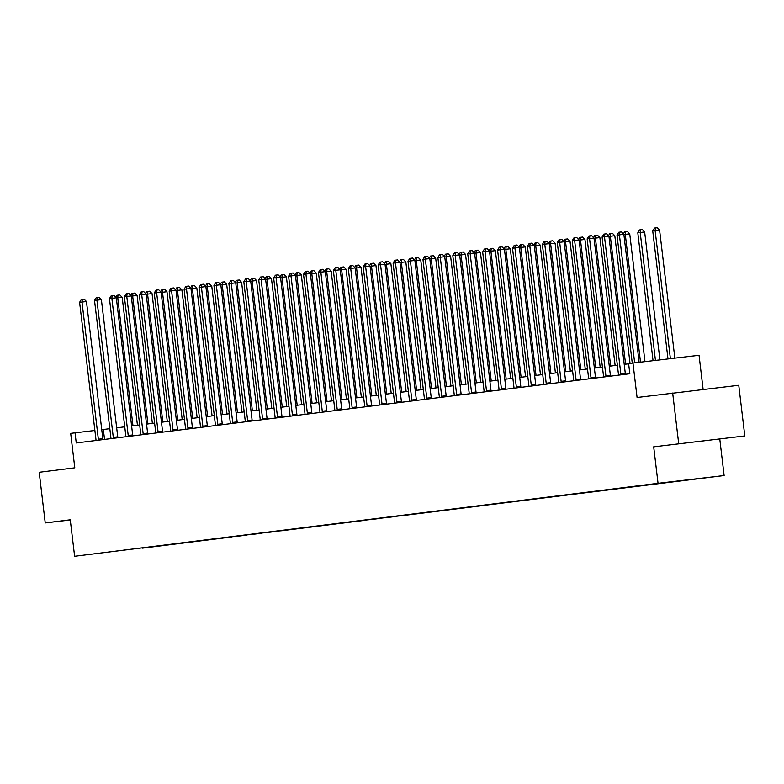 <?xml version="1.0" encoding="UTF-8"?>
<svg xmlns="http://www.w3.org/2000/svg" width="784" height="784" viewBox="0 0 784 784"><rect width="100%" height="100%" fill="white"/><g stroke="black" fill="none" stroke-linecap="round" stroke-linejoin="round"><path stroke-width="1.18" d="M685.863 442.96L715.596 439.432L685.863 442.96M653.689 446.841L744.8 435.943L653.689 446.841L658.041 483.316L74.617 556.277L70.266 519.802L45.237 522.938L70.286 519.988M45.237 522.938L39.2 472.272L74.794 467.823L70.687 433.376L75.039 432.827L76.254 442.96L629.817 373.733L628.611 363.6L632.962 363.051L637.078 397.498L738.763 385.277L744.8 435.943M678.709 443.705L672.672 393.049M703.13 389.472L699.054 355.289L632.962 363.051M719.781 439.069L724.122 475.545L74.617 556.277M684.442 480.239L685.765 480.21M142.178 547.967L684.569 480.347M658.041 483.316L724.122 475.545M679.63 480.798L685.775 480.239M679.787 480.945L670.839 482.072M664.656 482.63L670.839 482.111M664.861 482.817L655.914 483.944M649.72 484.492L655.914 483.973M649.936 484.679L640.979 485.806M634.795 486.364L640.989 485.845M635.001 486.55L581.277 493.273M575.084 493.832L581.277 493.312M575.289 494.018L566.342 495.145M560.158 495.694L566.352 495.174M560.364 495.88L551.417 497.007M545.233 497.566L551.417 497.046M545.439 497.752L536.491 498.879M530.307 499.428L536.491 498.908M530.513 499.614L521.566 500.741M515.372 501.299L521.566 500.78M515.578 501.486L506.631 502.613M500.447 503.161L506.64 502.642M500.653 503.348L491.705 504.475M485.521 505.033L491.715 504.514M485.727 505.219L431.994 511.942M425.81 512.501L432.004 511.981M426.016 512.687L417.068 513.814M410.885 514.363L417.068 513.843M411.09 514.549L402.143 515.676M395.949 516.235L402.143 515.715M396.165 516.421L387.208 517.548M381.024 518.097L387.218 517.577M381.23 518.283L372.282 519.41M366.099 519.968L372.292 519.449M366.304 520.155L357.357 521.282M351.173 521.83L357.357 521.311M351.379 522.017L342.432 523.144M336.238 523.702L342.432 523.183M336.454 523.888L282.72 530.611M276.536 531.17L282.72 530.65M276.742 531.356L267.795 532.483M261.601 533.032L267.795 532.512M261.807 533.218L252.86 534.345M246.676 534.904L252.869 534.384M246.882 535.09L237.934 536.217M231.75 536.766L237.944 536.246M231.956 536.952L223.009 538.079M216.825 538.637L223.009 538.118M217.031 538.824L208.083 539.951M201.89 540.499L208.083 539.98M202.096 540.686L193.148 541.813M186.964 542.371L193.158 541.852M187.17 542.557L148.372 547.418M142.394 548.153L148.372 547.457M109.829 428.691L101.753 429.691M94.893 430.494L75.039 432.827M628.641 363.805L624.221 364.364M617.371 365.217L609.295 366.226M602.435 367.088L594.36 368.098M587.51 368.95L579.435 369.96M572.585 370.822L564.509 371.832M557.659 372.684L549.584 373.694M542.724 374.556L534.649 375.565M527.799 376.418L519.723 377.427M512.873 378.29L504.798 379.299M497.948 380.152L489.873 381.161M483.013 382.024L474.947 383.033M468.087 383.886L460.012 384.895M453.162 385.757L445.087 386.767M438.236 387.619L430.161 388.629M423.301 389.491L415.236 390.501M408.376 391.353L400.301 392.363M393.45 393.225L385.375 394.234M378.525 395.087L370.45 396.096M363.6 396.959L355.524 397.968M348.664 398.821L340.589 399.83M333.739 400.693L325.664 401.702M318.814 402.555L310.738 403.564M303.888 404.426L295.813 405.436M288.953 406.288L280.878 407.298M274.028 408.16L265.952 409.17M259.102 410.022L251.027 411.032M244.177 411.894L236.102 412.903M229.242 413.756L221.176 414.765M214.316 415.628L206.241 416.637M199.391 417.49L191.316 418.499M184.465 419.362L176.39 420.371M169.53 421.224L161.465 422.233M154.605 423.095L146.53 424.105M139.679 424.957L131.604 425.967M124.754 426.829L116.679 427.839M104.537 439.422L103.351 429.505M98.353 439.226L102.822 438.697L86.465 301.517L81.997 302.046L98.353 439.226A2.038 0.96 -96.7 0 0 98.519 439.971L98.578 440.167M79.605 302.34L81.35 299.459L82.31 299.341L81.997 302.046L79.605 302.34L95.962 439.53A2.038 0.96 -96.7 0 1 95.991 440.294L95.971 440.5M102.822 438.697A2.038 0.96 -96.7 0 0 102.978 439.452L103.037 439.618M82.31 299.341L84.094 299.135L86.465 301.517M137.445 425.242L122.186 297.322L116.346 298.018M132.976 425.8L117.727 297.842L118.031 295.137L119.815 294.931L122.186 297.322M115.836 297.303L117.071 295.264L118.031 295.137M113.288 437.364L117.747 436.835L101.391 299.655L96.932 300.174L113.288 437.364A2.038 0.96 -96.7 0 0 113.445 438.109L113.504 438.305M94.531 300.478L96.275 297.597L97.236 297.469L96.932 300.174L94.531 300.478L110.897 437.658A2.038 0.96 -96.7 0 1 110.916 438.423L110.897 438.628M117.747 436.835A2.038 0.96 -96.7 0 0 117.914 437.58L117.963 437.746M97.236 297.469L99.019 297.263L101.391 299.655M128.213 435.492L132.682 434.963L116.316 297.783L111.857 298.312L128.213 435.492A2.038 0.96 -96.7 0 0 128.37 436.237L128.439 436.433M109.466 298.606L111.21 295.725L112.161 295.607L111.857 298.312L109.466 298.606L125.822 435.796A2.038 0.96 -96.7 0 1 125.842 436.561L125.832 436.766M132.682 434.963A2.038 0.96 -96.7 0 0 132.839 435.718L132.888 435.884M112.161 295.607L113.945 295.401L116.316 297.783M152.37 423.37L137.112 295.45L131.271 296.146M147.911 423.928L132.653 295.98L132.957 293.275L134.74 293.059L137.112 295.45M130.771 295.431L132.006 293.392L132.957 293.275M167.296 421.508L152.047 293.588L146.206 294.284M162.837 422.066L147.578 294.108L147.882 291.403L149.675 291.197L152.047 293.588M145.697 293.569L146.931 291.53L147.882 291.403M143.139 433.621L147.608 433.101L131.251 295.921L126.783 296.44L143.139 433.621A2.038 0.96 -96.7 0 0 143.296 434.375L143.364 434.571M124.391 296.744L126.136 293.863L127.086 293.735L126.783 296.44L124.391 296.744L140.748 433.924A2.038 0.96 -96.7 0 1 140.767 434.689L140.757 434.895M147.608 433.101A2.038 0.96 -96.7 0 0 147.764 433.846L147.813 434.013M127.086 293.735L128.88 293.53L131.251 295.921M182.221 419.636L166.972 291.717L161.132 292.412M177.762 420.195L162.504 292.246L162.817 289.541L164.601 289.325L166.972 291.717M160.622 291.697L161.857 289.659L162.817 289.541M158.064 431.759L162.533 431.229L146.177 294.049L141.708 294.578L158.064 431.759A2.038 0.96 -96.7 0 0 158.231 432.503L158.29 432.699M139.317 294.872L141.061 291.991L142.022 291.873L141.708 294.578L139.317 294.872L155.673 432.062A2.038 0.96 -96.7 0 1 155.693 432.827L155.683 433.033M162.533 431.229A2.038 0.96 -96.7 0 0 162.69 431.984L162.749 432.151M142.022 291.873L143.805 291.668L146.177 294.049M197.156 417.774L181.898 289.855L176.057 290.55M192.688 418.333L177.429 290.374L177.743 287.669L179.526 287.463L181.898 289.855M175.547 289.835L176.782 287.797L177.743 287.669M172.999 429.887L177.458 429.367L161.102 292.187L156.633 292.706L172.999 429.887A2.038 0.96 -96.7 0 0 173.156 430.641L173.215 430.837M154.242 293.01L155.987 290.129L156.947 290.002L156.633 292.706L154.242 293.01L170.608 430.191A2.038 0.96 -96.7 0 1 170.628 430.955L170.608 431.161M177.458 429.367A2.038 0.96 -96.7 0 0 177.625 430.112L177.674 430.279M156.947 290.002L158.731 289.796L161.102 292.187M212.082 415.902L196.823 287.983L190.982 288.679M207.623 416.461L192.364 288.512L192.668 285.807L194.452 285.592L196.823 287.983M190.483 287.963L191.708 285.925L192.668 285.807M187.925 428.025L192.394 427.496L176.028 290.315L171.569 290.844L187.925 428.025A2.038 0.96 -96.7 0 0 188.082 428.77L188.15 428.966M169.177 291.138L170.912 288.257L171.872 288.14L171.569 290.844L169.177 291.138L185.534 428.329A2.038 0.96 -96.7 0 1 185.553 429.093L185.534 429.299M192.394 427.496A2.038 0.96 -96.7 0 0 192.55 428.25L192.599 428.417M171.872 288.14L173.656 287.934L176.028 290.315M227.007 414.04L211.758 286.121L205.918 286.817M222.548 414.599L207.29 286.64L207.593 283.935L209.387 283.73L211.758 286.121M205.408 286.101L206.643 284.063L207.593 283.935M202.85 426.153L207.319 425.634L190.963 288.453L186.494 288.973L202.85 426.153A2.038 0.96 -96.7 0 0 203.007 426.908L203.076 427.104M184.103 289.276L185.847 286.395L186.798 286.268L186.494 288.973L184.103 289.276L200.459 426.457A2.038 0.96 -96.7 0 1 200.479 427.221L200.469 427.427M207.319 425.634A2.038 0.96 -96.7 0 0 207.476 426.378L207.525 426.545M186.798 286.268L188.591 286.062L190.963 288.453M241.933 412.168L226.684 284.249L220.843 284.945M237.474 412.727L222.215 284.778L222.529 282.073L224.312 281.858L226.684 284.249M220.333 284.229L221.568 282.191L222.529 282.073M217.776 424.291L222.244 423.762L205.888 286.581L201.419 287.111L217.776 424.291A2.038 0.96 -96.7 0 0 217.942 425.036L218.001 425.232M199.028 287.405L200.773 284.523L201.733 284.406L201.419 287.111L199.028 287.405L215.384 424.595A2.038 0.96 -96.7 0 1 215.404 425.359L215.394 425.565M222.244 423.762A2.038 0.96 -96.7 0 0 222.401 424.516L222.46 424.683M201.733 284.406L203.517 284.2L205.888 286.581M256.868 410.306L241.609 282.387L235.768 283.083M252.399 410.865L237.14 282.906L237.454 280.202L239.238 279.996L241.609 282.387M235.259 282.367L236.494 280.329L237.454 280.202M232.711 422.419L237.17 421.9L220.814 284.719L216.345 285.239L232.711 422.419A2.038 0.96 -96.7 0 0 232.868 423.174L232.926 423.37M213.954 285.543L215.698 282.661L216.658 282.534L216.345 285.239L213.954 285.543L230.31 422.723A2.038 0.96 -96.7 0 1 230.339 423.487L230.32 423.693M237.17 421.9A2.038 0.96 -96.7 0 0 237.336 422.645L237.385 422.811M216.658 282.534L218.442 282.328L220.814 284.719M271.793 408.435L256.535 280.515L250.694 281.211M267.334 408.993L252.076 281.044L252.379 278.34L254.163 278.124L256.535 280.515M250.184 280.496L251.419 278.457L252.379 278.34M247.636 420.557L252.095 420.028L235.739 282.848L231.28 283.377L247.636 420.557A2.038 0.96 -96.7 0 0 247.793 421.302L247.852 421.498M228.889 283.671L230.623 280.79L231.584 280.672L231.28 283.377L228.889 283.671L245.245 420.851A2.038 0.96 -96.7 0 1 245.265 421.625L245.245 421.831M252.095 420.028A2.038 0.96 -96.7 0 0 252.262 420.783L252.311 420.939M231.584 280.672L233.367 280.466L235.739 282.848M286.719 406.573L271.47 278.653L265.629 279.349M282.26 407.131L267.001 279.173L267.305 276.468L269.098 276.262L271.47 278.653M265.119 278.634L266.354 276.595L267.305 276.468M262.562 418.685L267.03 418.166L250.674 280.986L246.205 281.505L262.562 418.685A2.038 0.96 -96.7 0 0 262.718 419.44L262.787 419.636M243.814 281.809L245.559 278.928L246.509 278.8L246.205 281.505L243.814 281.809L260.17 418.989A2.038 0.96 -96.7 0 1 260.19 419.754L260.18 419.959M267.03 418.166A2.038 0.96 -96.7 0 0 267.187 418.911L267.236 419.077M246.509 278.8L248.303 278.594L250.674 280.986M301.644 404.701L286.395 276.781L280.554 277.477M297.185 405.259L281.926 277.311L282.24 274.606L284.024 274.39L286.395 276.781M280.045 276.762L281.28 274.723L282.24 274.606M277.487 416.823L281.956 416.294L265.6 279.114L261.131 279.643L277.487 416.823A2.038 0.96 -96.7 0 0 277.654 417.568L277.712 417.764M258.74 279.937L260.484 277.056L261.444 276.938L261.131 279.643L258.74 279.937L275.096 417.117A2.038 0.96 -96.7 0 1 275.115 417.892L275.106 418.097M281.956 416.294A2.038 0.96 -96.7 0 0 282.113 417.049L282.171 417.206M261.444 276.938L263.228 276.723L265.6 279.114M316.579 402.839L301.321 274.91L295.48 275.615M312.11 403.397L296.852 275.439L297.165 272.734L298.949 272.528L301.321 274.91M294.97 274.9L296.205 272.861L297.165 272.734M292.422 414.952L296.881 414.432L280.525 277.252L276.056 277.771L292.422 414.952A2.038 0.96 -96.7 0 0 292.579 415.706L292.638 415.902M273.665 278.075L275.409 275.194L276.37 275.066L276.056 277.771L273.665 278.075L290.021 415.255A2.038 0.96 -96.7 0 1 290.051 416.02L290.031 416.226M296.881 414.432A2.038 0.96 -96.7 0 0 297.038 415.177L297.097 415.344M276.37 275.066L278.153 274.861L280.525 277.252M331.505 400.967L316.246 273.048L310.405 273.743M327.046 401.526L311.787 273.577L312.091 270.872L313.874 270.656L316.246 273.048M309.896 273.028L311.13 270.99L312.091 270.872M307.348 413.09L311.807 412.56L295.45 275.38L290.991 275.909L307.348 413.09A2.038 0.96 -96.7 0 0 307.504 413.834L307.563 414.03M288.59 276.203L290.335 273.322L291.295 273.204L290.991 275.909L288.59 276.203L304.956 413.384A2.038 0.96 -96.7 0 1 304.976 414.158L304.956 414.364M311.807 412.56A2.038 0.96 -96.7 0 0 311.973 413.315L312.022 413.472M291.295 273.204L293.079 272.989L295.45 275.38M346.43 399.105L331.171 271.176L325.34 271.881M341.971 399.664L326.712 271.705L327.016 269L328.81 268.794L331.171 271.176M324.831 271.166L326.066 269.128L327.016 269M322.273 411.218L326.742 410.698L310.376 273.518L305.917 274.037L322.273 411.218A2.038 0.96 -96.7 0 0 322.43 411.972L322.498 412.168M303.526 274.341L305.27 271.46L306.221 271.333L305.917 274.037L303.526 274.341L319.882 411.522A2.038 0.96 -96.7 0 1 319.901 412.286L319.892 412.492M326.742 410.698A2.038 0.96 -96.7 0 0 326.899 411.443L326.948 411.61M306.221 271.333L308.004 271.127L310.376 273.518M361.355 397.233L346.107 269.314L340.266 270.01M356.896 397.792L341.638 269.843L341.942 267.138L343.735 266.923L346.107 269.314M339.756 269.294L340.991 267.256L341.942 267.138M337.198 409.356L341.667 408.827L325.311 271.646L320.842 272.175L337.198 409.356A2.038 0.96 -96.7 0 0 337.355 410.101L337.424 410.297M318.451 272.469L320.195 269.588L321.146 269.471L320.842 272.175L318.451 272.469L334.807 409.65A2.038 0.96 -96.7 0 1 334.827 410.424L334.817 410.63M341.667 408.827A2.038 0.96 -96.7 0 0 341.824 409.581L341.873 409.738M321.146 269.471L322.939 269.255L325.311 271.646M376.281 395.371L361.032 267.442L355.191 268.148M371.822 395.93L356.563 267.971L356.877 265.266L358.66 265.061L361.032 267.442M354.682 267.432L355.916 265.394L356.877 265.266M352.124 407.484L356.593 406.965L340.236 269.784L335.768 270.304L352.124 407.484A2.038 0.96 -96.7 0 0 352.29 408.239L352.349 408.435M333.376 270.607L335.121 267.726L336.081 267.599L335.768 270.304L333.376 270.607L349.733 407.788A2.038 0.96 -96.7 0 1 349.762 408.552L349.742 408.758M356.593 406.965A2.038 0.96 -96.7 0 0 356.749 407.709L356.808 407.876M336.081 267.599L337.865 267.393L340.236 269.784M391.216 393.499L375.957 265.58L370.117 266.276M386.747 394.058L371.498 266.109L371.802 263.404L373.586 263.189L375.957 265.58M369.607 265.56L370.842 263.522L371.802 263.404M367.059 405.622L371.518 405.093L355.162 267.912L350.703 268.442L367.059 405.622A2.038 0.96 -96.7 0 0 367.216 406.367L367.275 406.563M348.302 268.736L350.046 265.854L351.007 265.737L350.703 268.442L348.302 268.736L364.668 405.916A2.038 0.96 -96.7 0 1 364.687 406.69L364.668 406.896M371.518 405.093A2.038 0.96 -96.7 0 0 371.685 405.847L371.734 406.004M351.007 265.737L352.79 265.521L355.162 267.912M406.141 391.637L390.883 263.708L385.042 264.414M401.682 392.196L386.424 264.237L386.728 261.533L388.511 261.327L390.883 263.708M384.542 263.698L385.777 261.66L386.728 261.533M381.984 403.75L386.453 403.231L370.087 266.05L365.628 266.57L381.984 403.75A2.038 0.96 -96.7 0 0 382.141 404.505L382.21 404.701M363.237 266.874L364.981 263.992L365.932 263.865L365.628 266.57L363.237 266.874L379.593 404.054A2.038 0.96 -96.7 0 1 379.613 404.818L379.603 405.024M386.453 403.231A2.038 0.96 -96.7 0 0 386.61 403.976L386.659 404.142M365.932 263.865L367.716 263.659L370.087 266.05M421.067 389.766L405.818 261.846L399.977 262.542M416.608 390.324L401.349 262.375L401.653 259.671L403.446 259.455L405.818 261.846M399.468 261.827L400.702 259.788L401.653 259.671M396.91 401.888L401.379 401.359L385.022 264.179L380.554 264.708L396.91 401.888A2.038 0.96 -96.7 0 0 397.067 402.633L397.135 402.829M378.162 265.002L379.907 262.121L380.857 262.003L380.554 264.708L378.162 265.002L394.519 402.182A2.038 0.96 -96.7 0 1 394.538 402.956L394.528 403.162M401.379 401.359A2.038 0.96 -96.7 0 0 401.535 402.114L401.584 402.27M380.857 262.003L382.651 261.787L385.022 264.179M435.992 387.904L420.743 259.974L414.903 260.68M431.533 388.462L416.275 260.504L416.588 257.799L418.372 257.593L420.743 259.974M414.393 259.965L415.628 257.926L416.588 257.799M411.835 400.016L416.304 399.497L399.948 262.317L395.479 262.836L411.835 400.016A2.038 0.96 -96.7 0 0 412.002 400.771L412.061 400.967M393.088 263.14L394.832 260.259L395.793 260.131L395.479 262.836L393.088 263.14L409.444 400.32A2.038 0.96 -96.7 0 1 409.464 401.085L409.454 401.29M416.304 399.497A2.038 0.96 -96.7 0 0 416.461 400.242L416.52 400.408M395.793 260.131L397.576 259.925L399.948 262.317M450.927 386.032L435.669 258.112L429.828 258.808M446.459 386.59L431.2 258.642L431.514 255.937L433.297 255.721L435.669 258.112M429.318 258.093L430.553 256.054L431.514 255.937M426.77 398.154L431.229 397.625L414.873 260.445L410.404 260.974L426.77 398.154A2.038 0.96 -96.7 0 0 426.927 398.899L426.986 399.095M408.013 261.268L409.758 258.387L410.718 258.269L410.404 260.974L408.013 261.268L424.379 398.448A2.038 0.96 -96.7 0 1 424.399 399.223L424.379 399.428M431.229 397.625A2.038 0.96 -96.7 0 0 431.396 398.38L431.445 398.537M410.718 258.269L412.502 258.054L414.873 260.445M465.853 384.17L450.594 256.241L444.753 256.946M461.394 384.728L446.135 256.77L446.439 254.065L448.223 253.859L450.594 256.241M444.254 256.231L445.479 254.192L446.439 254.065M441.696 396.283L446.165 395.763L429.799 258.583L425.34 259.102L441.696 396.283A2.038 0.96 -96.7 0 0 441.853 397.037L441.921 397.233M422.948 259.406L424.683 256.525L425.643 256.397L425.34 259.102L422.948 259.406L439.305 396.586A2.038 0.96 -96.7 0 1 439.324 397.351L439.305 397.557M446.165 395.763A2.038 0.96 -96.7 0 0 446.321 396.508L446.37 396.675M425.643 256.397L427.427 256.192L429.799 258.583M480.778 382.298L465.529 254.379L459.689 255.074M476.319 382.857L461.061 254.908L461.364 252.203L463.158 251.987L465.529 254.379M459.179 254.359L460.414 252.321L461.364 252.203M456.621 394.421L461.09 393.891L444.734 256.711L440.265 257.24L456.621 394.421A2.038 0.96 -96.7 0 0 456.778 395.165L456.847 395.361M437.874 257.534L439.618 254.653L440.569 254.535L440.265 257.24L437.874 257.534L454.23 394.715A2.038 0.96 -96.7 0 1 454.25 395.489L454.24 395.695M461.09 393.891A2.038 0.96 -96.7 0 0 461.247 394.646L461.296 394.803M440.569 254.535L442.362 254.32L444.734 256.711M495.704 380.436L480.455 252.507L474.614 253.212M491.245 380.995L475.986 253.036L476.3 250.331L478.083 250.125L480.455 252.507M474.104 252.497L475.339 250.459L476.3 250.331M471.547 392.549L476.015 392.029L459.659 254.849L455.19 255.368L471.547 392.549A2.038 0.96 -96.7 0 0 471.713 393.303L471.772 393.499M452.799 255.672L454.544 252.791L455.504 252.664L455.19 255.368L452.799 255.672L469.155 392.853A2.038 0.96 -96.7 0 1 469.175 393.617L469.165 393.823M476.015 392.029A2.038 0.96 -96.7 0 0 476.172 392.774L476.231 392.941M455.504 252.664L457.288 252.458L459.659 254.849M510.639 378.564L495.38 250.645L489.539 251.341M506.17 379.123L490.911 251.174L491.225 248.469L493.009 248.254L495.38 250.645M489.03 250.625L490.265 248.587L491.225 248.469M486.482 390.687L490.941 390.158L474.585 252.977L470.116 253.506L486.482 390.687A2.038 0.96 -96.7 0 0 486.639 391.432L486.697 391.628M467.725 253.8L469.469 250.919L470.429 250.802L470.116 253.506L467.725 253.8L484.081 390.981A2.038 0.96 -96.7 0 1 484.11 391.745L484.091 391.961M490.941 390.158A2.038 0.96 -96.7 0 0 491.107 390.912L491.156 391.069M470.429 250.802L472.213 250.586L474.585 252.977M525.564 376.702L510.306 248.773L504.465 249.479M521.105 377.261L505.847 249.302L506.15 246.597L507.934 246.392L510.306 248.773M503.955 248.763L505.19 246.725L506.15 246.597M501.407 388.815L505.866 388.296L489.51 251.115L485.051 251.635L501.407 388.815A2.038 0.96 -96.7 0 0 501.564 389.57L501.623 389.766M482.66 251.938L484.394 249.057L485.355 248.93L485.051 251.635L482.66 251.938L499.016 389.119A2.038 0.96 -96.7 0 1 499.036 389.883L499.016 390.089M505.866 388.296A2.038 0.96 -96.7 0 0 506.033 389.04L506.082 389.207M485.355 248.93L487.138 248.724L489.51 251.115M540.49 374.83L525.241 246.911L519.4 247.607M536.031 375.389L520.772 247.43L521.076 244.735L522.869 244.52L525.241 246.911M518.89 246.891L520.125 244.853L521.076 244.735M516.333 386.953L520.801 386.424L504.445 249.243L499.976 249.773L516.333 386.953A2.038 0.96 -96.7 0 0 516.489 387.698L516.558 387.894M497.585 250.067L499.33 247.185L500.28 247.068L499.976 249.773L497.585 250.067L513.941 387.247A2.038 0.96 -96.7 0 1 513.961 388.011L513.951 388.227M520.801 386.424A2.038 0.96 -96.7 0 0 520.958 387.178L521.007 387.335M500.28 247.068L502.074 246.852L504.445 249.243M555.415 372.968L540.166 245.039L534.325 245.745M550.956 373.527L535.697 245.568L536.011 242.864L537.795 242.658L540.166 245.039M533.816 245.029L535.051 242.981L536.011 242.864M531.258 385.081L535.727 384.562L519.371 247.372L514.902 247.901L531.258 385.081A2.038 0.96 -96.7 0 0 531.425 385.836L531.483 386.032M512.511 248.205L514.255 245.323L515.215 245.196L514.902 247.901L512.511 248.205L528.867 385.385A2.038 0.96 -96.7 0 1 528.886 386.149L528.877 386.355M535.727 384.562A2.038 0.96 -96.7 0 0 535.884 385.307L535.942 385.473M515.215 245.196L516.999 244.99L519.371 247.372M570.35 371.097L555.092 243.177L549.251 243.873M565.881 371.655L550.623 243.697L550.936 241.002L552.72 240.786L555.092 243.177M548.741 243.158L549.976 241.119L550.936 241.002M546.193 383.219L550.652 382.69L534.296 245.51L529.827 246.039L546.193 383.219A2.038 0.96 -96.7 0 0 546.35 383.964L546.409 384.16M527.436 246.333L529.18 243.452L530.141 243.334L529.827 246.039L527.436 246.333L543.792 383.513A2.038 0.96 -96.7 0 1 543.822 384.278L543.802 384.493M550.652 382.69A2.038 0.96 -96.7 0 0 550.809 383.445L550.868 383.601M530.141 243.334L531.924 243.118L534.296 245.51M585.276 369.235L570.017 241.305L564.176 242.011M580.817 369.793L565.558 241.835L565.862 239.13L567.645 238.924L570.017 241.305M563.667 241.296L564.901 239.247L565.862 239.13M561.119 381.347L565.578 380.828L549.221 243.638L544.762 244.167L561.119 381.347A2.038 0.96 -96.7 0 0 561.275 382.102L561.334 382.298M542.361 244.471L544.106 241.59L545.066 241.462L544.762 244.167L542.361 244.471L558.727 381.651A2.038 0.96 -96.7 0 1 558.747 382.416L558.727 382.621M565.578 380.828A2.038 0.96 -96.7 0 0 565.744 381.573L565.793 381.739M545.066 241.462L546.85 241.256L549.221 243.638M600.201 367.363L584.942 239.443L579.111 240.139M595.742 367.921L580.483 239.963L580.787 237.268L582.581 237.052L584.942 239.443M578.602 239.424L579.837 237.385L580.787 237.268M576.044 379.485L580.513 378.956L564.147 241.776L559.688 242.305L576.044 379.485A2.038 0.96 -96.7 0 0 576.201 380.23L576.269 380.426M557.297 242.599L559.041 239.718L559.992 239.6L559.688 242.305L557.297 242.599L573.653 379.779A2.038 0.96 -96.7 0 1 573.672 380.544L573.663 380.759M580.513 378.956A2.038 0.96 -96.7 0 0 580.67 379.711L580.719 379.868M559.992 239.6L561.775 239.385L564.147 241.776M615.126 365.501L599.878 237.572L594.037 238.277M610.667 366.059L595.409 238.101L595.713 235.396L597.506 235.19L599.878 237.572M593.527 237.562L594.762 235.514L595.713 235.396M590.969 377.614L595.438 377.094L579.082 239.904L574.613 240.433L590.969 377.614A2.038 0.96 -96.7 0 0 591.126 378.368L591.195 378.564M572.222 240.737L573.966 237.856L574.917 237.728L574.613 240.433L572.222 240.737L588.578 377.917A2.038 0.96 -96.7 0 1 588.598 378.682L588.588 378.888M595.438 377.094A2.038 0.96 -96.7 0 0 595.595 377.839L595.644 378.006M574.917 237.728L576.71 237.523L579.082 239.904M630.032 363.423L614.803 235.71L608.962 236.405M625.593 364.188L610.334 236.229L610.648 233.534L612.431 233.318L614.803 235.71M608.453 235.69L609.687 233.652L610.648 233.534M605.895 375.752L610.364 375.222L594.007 238.042L589.539 238.571L605.895 375.752A2.038 0.96 -96.7 0 0 606.061 376.496L606.12 376.692M587.147 238.865L588.892 235.984L589.852 235.866L589.539 238.571L587.147 238.865L603.504 376.046A2.038 0.96 -96.7 0 1 603.533 376.81L603.513 377.026M610.364 375.222A2.038 0.96 -96.7 0 0 610.52 375.977L610.579 376.134M589.852 235.866L591.636 235.651L594.007 238.042M644.967 361.64L629.728 233.838L623.888 234.543M640.508 362.169L625.269 234.367L625.573 231.662L627.357 231.456L629.728 233.838M623.378 233.828L624.613 231.78L625.573 231.662M620.83 373.88L625.289 373.36L608.933 236.17L604.474 236.699L620.83 373.88A2.038 0.96 -96.7 0 0 620.987 374.634L621.046 374.83M602.073 237.003L603.817 234.122L604.778 233.995L604.474 236.699L602.073 237.003L618.439 374.184A2.038 0.96 -96.7 0 1 618.458 374.948L618.439 375.154M625.289 373.36A2.038 0.96 -96.7 0 0 625.456 374.105L625.505 374.272M604.778 233.995L606.561 233.789L608.933 236.17M659.912 359.885L644.654 231.976L640.195 232.495L637.804 232.799L653.052 360.689M655.444 360.415L640.195 232.495L640.499 229.8L642.282 229.585L644.654 231.976M637.804 232.799L639.548 229.918L640.499 229.8M639.127 362.326L623.858 234.308L619.399 234.837L634.658 362.855M617.008 235.131L618.752 232.25L619.703 232.133L619.399 234.837L617.008 235.131L632.267 363.139M619.703 232.133L621.487 231.917L623.858 234.308M674.848 358.131L659.589 230.104L652.729 230.927L667.988 358.935M670.389 358.651L655.12 230.633L655.424 227.928L657.217 227.723L659.589 230.104M652.729 230.927L654.473 228.046L655.424 227.928M98.519 439.971L102.978 439.452M113.445 438.109L117.914 437.58M128.37 436.237L132.839 435.718M143.296 434.375L147.764 433.846M158.231 432.503L162.69 431.984M173.156 430.641L177.625 430.112M188.082 428.77L192.55 428.25M203.007 426.908L207.476 426.378M217.942 425.036L222.401 424.516M232.868 423.174L237.336 422.645M247.793 421.302L252.262 420.783M262.718 419.44L267.187 418.911M277.654 417.568L282.113 417.049M292.579 415.706L297.038 415.177M307.504 413.834L311.973 413.315M322.43 411.972L326.899 411.443M337.355 410.101L341.824 409.581M352.29 408.239L356.749 407.709M367.216 406.367L371.685 405.847M382.141 404.505L386.61 403.976M397.067 402.633L401.535 402.114M412.002 400.771L416.461 400.242M426.927 398.899L431.396 398.38M441.853 397.037L446.321 396.508M456.778 395.165L461.247 394.646M471.713 393.303L476.172 392.774M486.639 391.432L491.107 390.912M501.564 389.57L506.033 389.04M516.489 387.698L520.958 387.178M531.425 385.836L535.884 385.307M546.35 383.964L550.809 383.445M561.275 382.102L565.744 381.573M576.201 380.23L580.67 379.711M591.126 378.368L595.595 377.839M606.061 376.496L610.52 375.977M620.987 374.634L625.456 374.105"/></g></svg>
